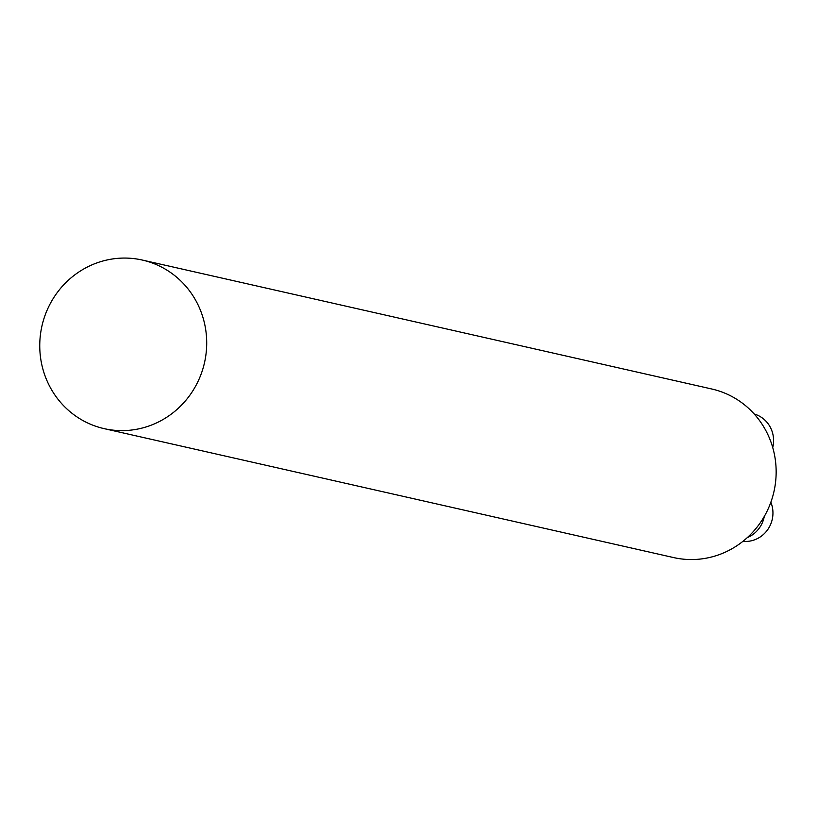 <?xml version="1.0" encoding="UTF-8"?>
<svg xmlns="http://www.w3.org/2000/svg" width="817" height="817" viewBox="0 0 817 817"><rect width="100%" height="100%" fill="white"/><g stroke="black" fill="none" stroke-linecap="round" stroke-linejoin="round"><path stroke-width="1.23" d="M206.701 343.763A86.428 83.324 -77.2 0 0 142.321 260.051A86.428 83.324 -77.2 0 0 41.963 325.942A86.428 83.324 -77.2 0 0 104.147 428.639A86.428 83.324 -77.2 0 0 206.701 343.763M104.147 428.639L673.596 557.572A86.428 83.324 -77.2 0 0 776.15 472.696A86.428 83.324 -77.2 0 0 711.76 388.994L142.321 260.051M747.33 537.596A28.084 27.084 -77.2 0 0 764.263 516.487M742.929 541.354A28.084 27.084 -77.2 0 0 770.86 502.241M772.729 447.522A28.084 27.084 -77.2 0 0 754.224 413.994"/></g></svg>
